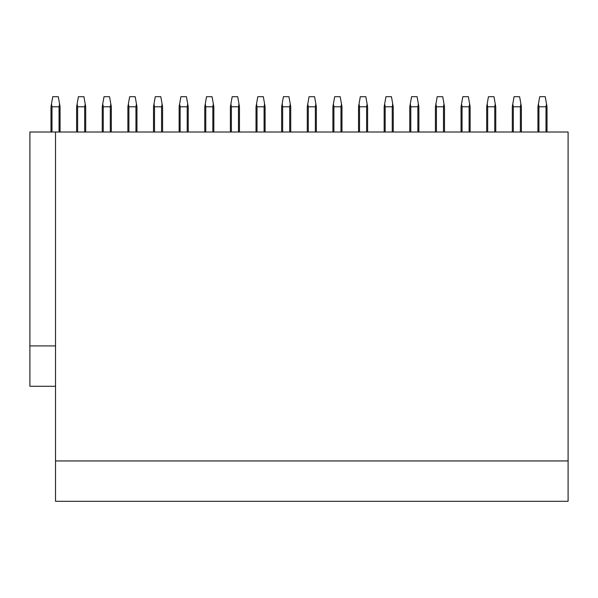 <?xml version="1.0" encoding="UTF-8"?>
<svg xmlns="http://www.w3.org/2000/svg" width="598" height="598" viewBox="0 0 598 598"><rect width="100%" height="100%" fill="white"/><g stroke="black" fill="none" stroke-linecap="round" stroke-linejoin="round"><path stroke-width="0.9" d="M55.532 132.008L55.532 460.946L568.1 460.946L568.1 132.008L29.9 132.008L29.9 386.278L55.532 386.278M55.532 460.946L55.532 501.303L568.1 501.303L568.1 460.946M29.9 345.921L55.532 345.921M60.069 132.008L60.069 106.788L58.29 96.697L52.766 96.697L50.987 106.788L50.987 132.008M59.06 132.008L59.06 106.788L59.568 103.925M59.06 106.788L51.996 106.788L51.495 103.925M51.996 106.788L51.996 132.008M85.701 132.008L85.701 106.788L83.922 96.697L78.398 96.697L76.619 106.788L76.619 132.008M84.692 132.008L84.692 106.788L85.193 103.925M84.692 106.788L77.628 106.788L77.628 132.008M77.628 106.788L77.12 103.925M111.325 132.008L111.325 106.788L109.546 96.697L104.022 96.697L102.243 106.788L102.243 132.008M110.316 132.008L110.316 106.788L110.824 103.925M110.316 106.788L103.252 106.788L102.751 103.925M103.252 106.788L103.252 132.008M136.957 132.008L136.957 106.788L135.178 96.697L129.654 96.697L127.875 106.788L127.875 132.008M135.948 132.008L135.948 106.788L136.449 103.925M135.948 106.788L128.884 106.788L128.884 132.008M128.884 106.788L128.376 103.925M162.581 132.008L162.581 106.788L160.802 96.697L155.278 96.697L153.499 106.788L153.499 132.008M161.572 132.008L161.572 106.788L162.08 103.925M161.572 106.788L154.508 106.788L154.007 103.925M154.508 106.788L154.508 132.008M188.213 132.008L188.213 106.788L186.434 96.697L180.91 96.697L179.131 106.788L179.131 132.008M187.204 132.008L187.204 106.788L187.705 103.925M187.204 106.788L180.14 106.788L180.14 132.008M180.14 106.788L179.632 103.925M213.837 132.008L213.837 106.788L212.058 96.697L206.542 96.697L204.763 106.788L204.763 132.008M212.828 132.008L212.828 106.788L213.337 103.925M212.828 106.788L205.772 106.788L205.264 103.925M205.772 106.788L205.772 132.008M239.469 132.008L239.469 106.788L237.69 96.697L232.166 96.697L230.387 106.788L230.387 132.008M238.46 132.008L238.46 106.788L238.968 103.925M238.46 106.788L231.396 106.788L231.396 132.008M231.396 106.788L230.895 103.925M265.101 132.008L265.101 106.788L263.322 96.697L257.798 96.697L256.019 106.788L256.019 132.008M264.092 132.008L264.092 106.788L264.593 103.925M264.092 106.788L257.028 106.788L256.52 103.925M257.028 106.788L257.028 132.008M290.725 132.008L290.725 106.788L288.946 96.697L283.422 96.697L281.643 106.788L281.643 132.008M289.716 132.008L289.716 106.788L290.224 103.925M289.716 106.788L282.652 106.788L282.652 132.008M282.652 106.788L282.151 103.925M316.357 132.008L316.357 106.788L314.578 96.697L309.054 96.697L307.275 106.788L307.275 132.008M315.348 132.008L315.348 106.788L315.849 103.925M315.348 106.788L308.284 106.788L307.776 103.925M308.284 106.788L308.284 132.008M341.981 132.008L341.981 106.788L340.202 96.697L334.678 96.697L332.899 106.788L332.899 132.008M340.972 132.008L340.972 106.788L341.48 103.925M340.972 106.788L333.908 106.788L333.908 132.008M333.908 106.788L333.407 103.925M367.613 132.008L367.613 106.788L365.834 96.697L360.31 96.697L358.531 106.788L358.531 132.008M366.604 132.008L366.604 106.788L367.105 103.925M366.604 106.788L359.54 106.788L359.032 103.925M359.54 106.788L359.54 132.008M393.237 132.008L393.237 106.788L391.458 96.697L385.942 96.697L384.163 106.788L384.163 132.008M392.228 132.008L392.228 106.788L392.737 103.925M392.228 106.788L385.172 106.788L385.172 132.008M385.172 106.788L384.664 103.925M418.869 132.008L418.869 106.788L417.09 96.697L411.566 96.697L409.787 106.788L409.787 132.008M417.86 132.008L417.86 106.788L418.368 103.925M417.86 106.788L410.796 106.788L410.295 103.925M410.796 106.788L410.796 132.008M444.501 132.008L444.501 106.788L442.722 96.697L437.198 96.697L435.419 106.788L435.419 132.008M443.492 132.008L443.492 106.788L443.993 103.925M443.492 106.788L436.428 106.788L436.428 132.008M436.428 106.788L435.92 103.925M470.125 132.008L470.125 106.788L468.346 96.697L462.822 96.697L461.043 106.788L461.043 132.008M469.116 132.008L469.116 106.788L469.624 103.925M469.116 106.788L462.052 106.788L461.551 103.925M462.052 106.788L462.052 132.008M495.757 132.008L495.757 106.788L493.978 96.697L488.454 96.697L486.675 106.788L486.675 132.008M494.748 132.008L494.748 106.788L495.249 103.925M494.748 106.788L487.684 106.788L487.684 132.008M487.684 106.788L487.176 103.925M521.381 132.008L521.381 106.788L519.602 96.697L514.078 96.697L512.299 106.788L512.299 132.008M520.372 132.008L520.372 106.788L520.88 103.925M520.372 106.788L513.308 106.788L512.807 103.925M513.308 106.788L513.308 132.008M547.013 132.008L547.013 106.788L545.234 96.697L539.71 96.697L537.931 106.788L537.931 132.008M546.004 132.008L546.004 106.788L546.505 103.925M546.004 106.788L538.94 106.788L538.94 132.008M538.94 106.788L538.432 103.925"/></g></svg>
